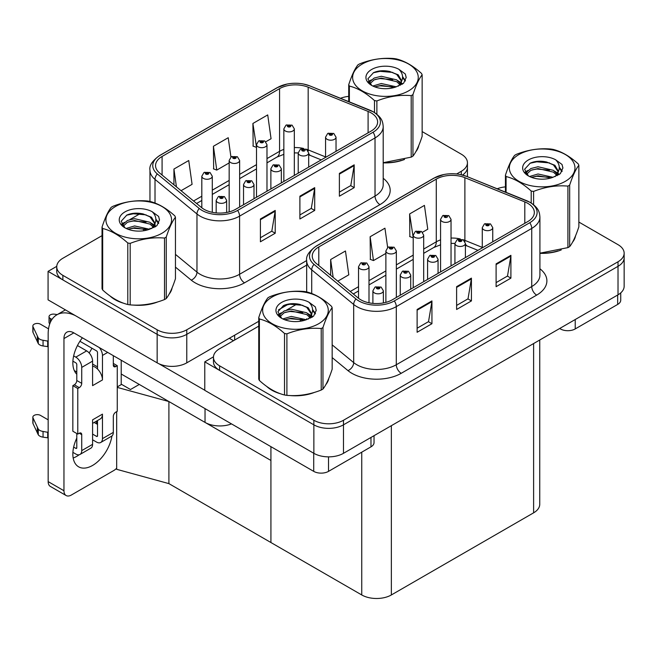 <?xml version="1.0" encoding="UTF-8"?>
<svg xmlns="http://www.w3.org/2000/svg" width="657" height="657" viewBox="0 0 657 657"><rect width="100%" height="100%" fill="white"/><g stroke="black" fill="none" stroke-linecap="round" stroke-linejoin="round"><path stroke-width="0.99" d="M231.502 423.896A20.942 12.089 180 0 1 205.033 422.402L121.216 374.014M258.743 321.289L186.769 362.845A20.942 12.089 0 0 1 157.154 362.845L48.068 299.863L48.068 271.366L157.154 334.347A20.942 12.089 0 0 0 186.769 334.347L306.671 265.116L186.769 334.347A20.942 12.089 0 0 1 157.154 334.347L62.875 279.915A20.942 12.089 0 0 1 56.74 271.366L56.74 266.808A20.942 12.089 0 0 0 62.875 275.357L157.154 329.789A20.942 12.089 0 0 0 186.769 329.789L306.671 260.558M56.757 266.348L48.068 271.366M462.561 175.049A20.942 12.089 0 0 0 467.439 167.297A20.942 12.089 0 0 1 462.561 175.049M278.478 309.899L288.604 304.051M117.266 386.899L121.611 384.386L130.497 389.519L139.284 384.444L130.497 389.519L121.216 384.164M168.898 483.618L168.898 401.542L270.922 460.45L270.922 542.526L168.898 483.618L116.675 469.312L116.675 411.635M117.266 387.4L168.898 401.542M258.743 326.135L219.594 348.736A20.942 12.089 0 0 0 213.459 357.285L213.459 361.843A20.942 12.089 0 0 0 219.594 370.392L313.865 424.824A20.942 12.089 0 0 0 343.48 424.824L618.015 266.323A20.942 12.089 0 0 0 624.15 257.774A20.942 12.089 0 0 1 618.015 266.323L343.48 424.824A20.942 12.089 0 0 1 313.865 424.824L204.779 361.843L204.779 390.34L313.865 453.322A20.942 12.089 0 0 0 343.48 453.322L618.015 294.821A20.942 12.089 0 0 0 624.15 286.271L624.15 253.216A20.942 12.089 0 0 0 618.015 244.667L578.858 222.058M213.468 356.833L204.779 361.843M539.742 340.014L539.742 504.28A20.942 12.089 180 0 1 533.615 512.83L391.358 594.955A20.942 12.089 180 0 1 361.744 594.955L270.922 542.526L270.922 446.653M110.072 295.995A33.507 19.34 0 0 0 115.049 299.666A33.507 19.34 0 0 0 123.984 303.353M371.074 112.864A22.338 12.894 180 0 1 377.619 121.988A22.338 12.894 180 0 1 371.074 131.104L235.633 209.304A22.338 12.894 180 0 1 201.543 207.579L159.585 172.98A22.338 12.894 180 0 1 155.545 165.589A22.338 12.894 180 0 1 162.082 156.465L279.562 88.646A22.338 12.894 180 0 1 308.174 87.2L368.092 111.419A22.338 12.894 180 0 1 371.074 112.864M373.045 111.723A25.13 14.511 0 0 0 369.694 110.097L309.776 85.878A25.13 14.511 0 0 0 303.739 84.08A25.13 14.511 0 0 0 286.978 84.08A25.13 14.511 0 0 0 277.591 87.504L160.111 155.331A25.13 14.511 0 0 0 157.294 173.908L199.252 208.499A25.13 14.511 0 0 0 237.604 210.437L373.045 132.246A25.13 14.511 0 0 0 373.045 111.723M260.41 218.986L260.41 241.784L275.217 233.235L275.217 210.437L260.41 218.986M260.41 237.744L271.817 231.157L275.16 211.201A5.585 3.228 -120 0 0 275.217 210.437M271.719 231.215L275.217 233.235M339.382 173.391L339.382 196.197L354.189 187.647L354.189 164.841L339.382 173.391M339.382 192.148L350.789 185.561L354.131 165.605A5.585 3.228 -120 0 0 354.189 164.841M350.69 185.619L354.189 187.647M299.896 196.188L299.896 218.986L314.703 210.437L314.703 187.639L299.896 196.188M299.896 214.946L311.303 208.359L314.646 188.403A5.585 3.228 -120 0 0 314.703 187.639M311.204 208.417L314.703 210.437M383.203 162.862A33.507 19.34 0 0 0 404.531 159.454M415.848 151.685A33.507 19.34 0 0 0 418.764 145.534M133.018 305.045A33.507 19.34 0 0 0 157.836 301.883M169.153 294.114A33.507 19.34 0 0 0 172.068 287.963M456.648 173.974L461.304 171.288A20.942 12.089 0 0 0 467.439 162.739A20.942 12.089 0 0 0 461.304 154.19L422.147 131.581M348.727 96.382A20.942 12.089 0 0 0 340.507 98.287M140.532 213.426L129.897 219.561M102.032 235.649L62.875 258.258A20.942 12.089 0 0 0 56.74 266.808M265.798 141.772L271.062 138.742L267.719 114.918L252.904 123.467L253.15 146.125M181.061 190.694L192.082 184.338L188.74 160.513L173.933 169.063L173.933 184.814M230.935 157.031L228.225 137.715L213.418 146.265L213.656 168.923M213.418 146.265L216.761 170.089L229.162 162.928M216.761 170.089L213.418 168.833M252.904 123.467L256.509 147.135M256.246 147.291L252.904 146.035M173.933 169.063L176.429 186.875M266.783 386.48A33.507 19.34 0 0 0 271.76 390.143A33.507 19.34 0 0 0 280.703 393.83M527.785 203.341A22.338 12.894 180 0 1 534.33 212.466A22.338 12.894 180 0 1 527.785 221.581L392.344 299.781A22.338 12.894 180 0 1 358.254 298.056L316.296 263.465A22.338 12.894 180 0 1 312.256 256.066A22.338 12.894 180 0 1 318.801 246.942L436.281 179.123A22.338 12.894 180 0 1 464.885 177.677L524.803 201.896A22.338 12.894 180 0 1 527.785 203.341M529.764 202.208A25.13 14.511 0 0 0 526.405 200.582L466.486 176.355A25.13 14.511 0 0 0 460.45 174.565A25.13 14.511 0 0 0 443.697 174.565A25.13 14.511 0 0 0 434.302 177.981L316.83 245.808A25.13 14.511 0 0 0 314.013 264.385L355.971 298.984A25.13 14.511 0 0 0 394.323 300.922L529.764 222.723A25.13 14.511 0 0 0 529.764 202.208M417.121 309.472L417.121 332.27L431.936 323.72L431.936 300.922L417.121 309.472M417.121 328.221L428.528 321.634L431.871 301.678A5.585 3.228 -120 0 0 431.936 300.922M428.43 321.692L431.936 323.72M496.101 263.876L496.101 286.674L510.908 278.125L510.908 255.327L496.101 263.876M496.101 282.625L507.508 276.039L510.85 256.082A5.585 3.228 -120 0 0 510.908 255.327M507.401 276.096L510.908 278.125M456.615 286.674L456.615 309.472L471.422 300.922L471.422 278.125L456.615 286.674M456.615 305.423L468.014 298.836L471.356 278.88A5.585 3.228 -120 0 0 471.422 278.125M467.915 298.894L471.422 300.922M539.914 253.339A33.507 19.34 0 0 0 561.25 249.931M572.559 242.162A33.507 19.34 0 0 0 575.483 236.011M289.729 395.522A33.507 19.34 0 0 0 314.547 392.36M325.864 384.591A33.507 19.34 0 0 0 328.787 378.44M213.459 357.285A20.942 12.089 0 0 0 219.594 365.834L313.865 420.266A20.942 12.089 0 0 0 343.48 420.266L618.015 261.765A20.942 12.089 0 0 0 624.15 253.216M505.438 186.867A20.942 12.089 0 0 0 497.226 188.764M297.243 303.904L286.616 310.047M422.517 232.25L427.773 229.219L424.43 205.395L409.623 213.944L409.861 236.602M337.78 281.171L348.801 274.815L345.459 250.99L330.652 259.54L330.652 275.291M387.655 247.508L384.945 228.193L370.137 236.742L370.376 259.4M370.137 236.742L373.48 260.566L385.881 253.405M373.48 260.566L370.137 259.318M409.623 213.944L413.22 237.62M412.966 237.768L409.623 236.52M330.652 259.54L333.148 277.353M212.285 212.318L212.285 176.24A5.231 3.022 180 0 1 209.057 179.032A5.231 3.022 180 0 1 203.35 178.375A5.231 3.022 180 0 1 201.814 176.24L203.908 172.61A3.49 2.102 57.8 0 1 205.764 172.709A1.741 1.01 0 0 0 205.822 174.105A1.741 1.01 0 0 0 208.285 174.105A1.741 1.01 0 0 0 208.285 172.676A1.741 1.01 0 0 0 205.871 172.651L207.752 173.391L206.561 173.678L205.764 172.709M206.585 173.686L206.585 173.095M205.871 172.651A3.49 1.922 -117.9 0 0 204.245 172.413A3.49 1.922 -117.9 0 0 204.089 172.512M206.536 173.662L206.536 173.12M226.649 212.466L226.649 200.319A5.231 3.022 180 0 1 223.421 203.112A5.231 3.022 180 0 1 217.713 202.455A5.231 3.022 180 0 1 216.178 200.319L218.272 196.689A3.49 2.102 57.8 0 1 220.128 196.788A1.741 1.01 0 0 0 220.185 198.184A1.741 1.01 0 0 0 222.649 198.184A1.741 1.01 0 0 0 222.649 196.755A1.741 1.01 0 0 0 220.235 196.73L222.115 197.47L220.924 197.757L220.128 196.788M220.941 197.765L220.941 197.174M220.235 196.73A3.49 1.922 -117.9 0 0 218.609 196.492A3.49 1.922 -117.9 0 0 218.453 196.591M220.924 197.757L220.9 197.199M369.004 302.795L369.004 266.717A5.231 3.022 180 0 1 365.768 269.51A5.231 3.022 180 0 1 360.069 268.853A5.231 3.022 180 0 1 358.533 266.717L360.619 263.087A3.49 2.102 57.8 0 1 362.483 263.186A1.741 1.01 0 0 0 362.533 264.582A1.741 1.01 0 0 0 365.005 264.582A1.741 1.01 0 0 0 365.005 263.153A1.741 1.01 0 0 0 362.59 263.128L364.265 263.58L363.272 264.155L363.296 263.572M362.59 263.128A3.49 1.922 -117.9 0 0 360.956 262.89A3.49 1.922 -117.9 0 0 360.8 262.989M363.255 264.139L362.483 263.186M363.272 264.155L363.255 263.597M383.368 302.943L383.368 290.796A5.231 3.022 180 0 1 380.132 293.589A5.231 3.022 180 0 1 374.433 292.94A5.231 3.022 180 0 1 372.897 290.796L374.983 287.166A3.49 2.102 57.8 0 1 376.847 287.265A1.741 1.01 0 0 0 376.896 288.661A1.741 1.01 0 0 0 379.368 288.661A1.741 1.01 0 0 0 379.368 287.24A1.741 1.01 0 0 0 376.954 287.208L378.826 287.947L377.635 288.234L376.847 287.265M377.66 288.242L377.66 287.651M376.954 287.208A3.49 1.922 -117.9 0 0 375.319 286.969A3.49 1.922 -117.9 0 0 375.163 287.068M377.619 288.218L377.619 287.676M410.715 289.179L410.715 275.012A5.231 3.022 180 0 1 407.48 277.804A5.231 3.022 180 0 1 401.772 277.147A5.231 3.022 180 0 1 400.244 275.012L402.33 271.374A3.49 2.102 57.8 0 1 404.186 271.481A1.741 1.01 0 0 0 404.244 272.877A1.741 1.01 0 0 0 406.708 272.877A1.741 1.01 0 0 0 406.708 271.448A1.741 1.01 0 0 0 404.301 271.415L405.969 271.875L404.983 272.45L405.008 271.867M404.301 271.415A3.49 1.922 -117.9 0 0 402.667 271.185A3.49 1.922 -117.9 0 0 402.511 271.284M404.958 272.433L404.186 271.481M404.983 272.45L404.958 271.891M438.055 273.386L438.055 259.228A5.231 3.022 180 0 1 434.827 262.02A5.231 3.022 180 0 1 429.12 261.363A5.231 3.022 180 0 1 427.584 259.228L429.678 255.589A3.49 2.102 57.8 0 1 431.534 255.696A1.741 1.01 0 0 0 431.583 257.084A1.741 1.01 0 0 0 434.055 257.084A1.741 1.01 0 0 0 434.055 255.663A1.741 1.01 0 0 0 431.641 255.63L433.521 256.378L432.331 256.657L431.534 255.696M432.347 256.673L432.347 256.074M431.641 255.63A3.49 1.922 -117.9 0 0 430.007 255.392A3.49 1.922 -117.9 0 0 429.859 255.499M432.306 256.649L432.306 256.099M465.402 257.601L465.402 243.435A5.231 3.022 180 0 1 462.167 246.227A5.231 3.022 180 0 1 456.467 245.57A5.231 3.022 180 0 1 454.931 243.435L457.017 239.805A3.49 2.102 57.8 0 1 458.882 239.904A1.741 1.01 0 0 0 458.931 241.3A1.741 1.01 0 0 0 461.403 241.3A1.741 1.01 0 0 0 461.403 239.871A1.741 1.01 0 0 0 458.988 239.846L460.861 240.585L459.67 240.873L458.882 239.904M459.695 240.881L459.695 240.29M458.988 239.846A3.49 1.922 -117.9 0 0 457.354 239.608A3.49 1.922 -117.9 0 0 457.198 239.706M459.67 240.873L459.654 240.314M492.75 241.817L492.75 227.65A5.231 3.022 180 0 1 489.514 230.443A5.231 3.022 180 0 1 483.807 229.786A5.231 3.022 180 0 1 482.279 227.65L484.365 224.012A3.49 2.102 57.8 0 1 486.221 224.119A1.741 1.01 0 0 0 486.279 225.515A1.741 1.01 0 0 0 488.742 225.515A1.741 1.01 0 0 0 488.742 224.086A1.741 1.01 0 0 0 486.336 224.053L488.208 224.801L487.018 225.088L486.221 224.119M487.042 225.096L487.042 224.505M486.336 224.053A3.49 1.922 -117.9 0 0 484.702 223.823A3.49 1.922 -117.9 0 0 484.546 223.922M486.993 225.072L486.993 224.53M253.996 198.693L253.996 184.535A5.231 3.022 180 0 1 250.769 187.327A5.231 3.022 180 0 1 245.061 186.67A5.231 3.022 180 0 1 243.525 184.535L245.611 180.897A3.49 2.102 57.8 0 1 247.475 181.004A1.741 1.01 0 0 0 247.525 182.391A1.741 1.01 0 0 0 249.997 182.391A1.741 1.01 0 0 0 249.997 180.971A1.741 1.01 0 0 0 247.582 180.938L249.463 181.685L248.264 181.964L247.475 181.004M248.289 181.981L248.289 181.389M247.582 180.938A3.49 1.922 -117.9 0 0 245.948 180.708A3.49 1.922 -117.9 0 0 245.8 180.806M248.264 181.964L248.247 181.414M281.344 182.909L281.344 168.742A5.231 3.022 180 0 1 278.108 171.534A5.231 3.022 180 0 1 272.4 170.886A5.231 3.022 180 0 1 270.873 168.742L272.959 165.112A3.49 2.102 57.8 0 1 274.823 165.211A1.741 1.01 0 0 0 274.872 166.607A1.741 1.01 0 0 0 277.344 166.607A1.741 1.01 0 0 0 277.344 165.186A1.741 1.01 0 0 0 274.93 165.153L276.802 165.893L275.612 166.18L274.823 165.211M275.636 166.196L275.636 165.597M274.93 165.153A3.49 1.922 -117.9 0 0 273.296 164.915A3.49 1.922 -117.9 0 0 273.14 165.014M275.612 166.18L275.595 165.621M308.683 167.124L308.683 152.958A5.231 3.022 180 0 1 305.456 155.75A5.231 3.022 180 0 1 299.748 155.093A5.231 3.022 180 0 1 298.212 152.958L300.306 149.328A3.49 2.102 57.8 0 1 302.163 149.426A1.741 1.01 0 0 0 302.22 150.823A1.741 1.01 0 0 0 304.684 150.823A1.741 1.01 0 0 0 304.684 149.394A1.741 1.01 0 0 0 302.269 149.369L303.945 149.821L302.959 150.396L302.976 149.812M302.269 149.369A3.49 1.922 -117.9 0 0 300.643 149.131A3.49 1.922 -117.9 0 0 300.487 149.229M302.934 150.379L302.163 149.426M302.959 150.396L302.934 149.837M336.031 151.332L336.031 137.173A5.231 3.022 180 0 1 332.803 139.966A5.231 3.022 180 0 1 327.096 139.309A5.231 3.022 180 0 1 325.56 137.173L327.646 133.535A3.49 2.102 57.8 0 1 329.51 133.642A1.741 1.01 0 0 0 329.559 135.03A1.741 1.01 0 0 0 332.031 135.03A1.741 1.01 0 0 0 332.031 133.609A1.741 1.01 0 0 0 329.617 133.576L331.498 134.324L330.299 134.603L330.323 134.02M329.617 133.576A3.49 1.922 -117.9 0 0 327.983 133.346A3.49 1.922 -117.9 0 0 327.835 133.445M330.282 134.595L329.51 133.642M330.299 134.603L330.282 134.044M239.633 206.988L239.633 160.456A5.231 3.022 180 0 1 236.405 163.248A5.231 3.022 180 0 1 230.697 162.591A5.231 3.022 180 0 1 229.162 160.456L231.248 156.818A3.49 2.102 57.8 0 1 233.112 156.924A1.741 1.01 0 0 0 233.161 158.312A1.741 1.01 0 0 0 235.633 158.312A1.741 1.01 0 0 0 235.633 156.892A1.741 1.01 0 0 0 233.219 156.859L235.099 157.606L233.9 157.885L233.112 156.924M233.925 157.902L233.925 157.302M233.219 156.859A3.49 1.922 -117.9 0 0 231.584 156.629A3.49 1.922 -117.9 0 0 231.436 156.727M233.9 157.885L233.884 157.327M266.98 191.203L266.98 144.663A5.231 3.022 180 0 1 263.744 147.455A5.231 3.022 180 0 1 258.045 146.798A5.231 3.022 180 0 1 256.509 144.663L258.595 141.033A3.49 2.102 57.8 0 1 260.459 141.132A1.741 1.01 0 0 0 260.509 142.528A1.741 1.01 0 0 0 262.981 142.528A1.741 1.01 0 0 0 262.981 141.099A1.741 1.01 0 0 0 260.566 141.074L262.439 141.813L261.248 142.101L260.459 141.132M261.272 142.109L261.272 141.518M260.566 141.074A3.49 1.922 -117.9 0 0 258.932 140.836A3.49 1.922 -117.9 0 0 258.776 140.935M261.231 142.084L261.231 141.542M294.32 175.419L294.32 128.879A5.231 3.022 180 0 1 291.092 131.671A5.231 3.022 180 0 1 285.384 131.014A5.231 3.022 180 0 1 283.849 128.879L285.943 125.241A3.49 2.102 57.8 0 1 287.799 125.347A1.741 1.01 0 0 0 287.856 126.744A1.741 1.01 0 0 0 290.32 126.744A1.741 1.01 0 0 0 290.32 125.315A1.741 1.01 0 0 0 287.906 125.282L289.786 126.029L288.595 126.316L287.799 125.347M288.62 126.325L288.62 125.733M287.906 125.282A3.49 1.922 -117.9 0 0 286.28 125.052A3.49 1.922 -117.9 0 0 286.123 125.15M288.595 126.316L288.571 125.758M396.352 297.465L396.352 250.933A5.231 3.022 180 0 1 393.116 253.725A5.231 3.022 180 0 1 387.408 253.068A5.231 3.022 180 0 1 385.881 250.933L387.967 247.295A3.49 2.102 57.8 0 1 389.823 247.402A1.741 1.01 0 0 0 389.88 248.798A1.741 1.01 0 0 0 392.344 248.798A1.741 1.01 0 0 0 392.344 247.369A1.741 1.01 0 0 0 389.938 247.336L391.81 248.083L390.619 248.362L389.823 247.402M390.644 248.379L390.644 247.788M389.938 247.336A3.49 1.922 -117.9 0 0 388.303 247.106A3.49 1.922 -117.9 0 0 388.147 247.204M390.595 248.354L390.595 247.812M423.691 281.681L423.691 235.14A5.231 3.022 180 0 1 420.464 237.933A5.231 3.022 180 0 1 414.756 237.284A5.231 3.022 180 0 1 413.22 235.14L415.314 231.51A3.49 2.102 57.8 0 1 417.17 231.617A1.741 1.01 0 0 0 417.228 233.005A1.741 1.01 0 0 0 419.692 233.005A1.741 1.01 0 0 0 419.692 231.584A1.741 1.01 0 0 0 417.277 231.551L419.158 232.291L417.967 232.578L417.983 231.995M417.277 231.551A3.49 1.922 -117.9 0 0 415.643 231.313A3.49 1.922 -117.9 0 0 415.495 231.412M417.942 232.57L417.17 231.617M417.967 232.578L417.942 232.02M451.039 265.896L451.039 219.356A5.231 3.022 180 0 1 447.803 222.148A5.231 3.022 180 0 1 442.104 221.491A5.231 3.022 180 0 1 440.568 219.356L442.654 215.726A3.49 2.102 57.8 0 1 444.518 215.825A1.741 1.01 0 0 0 444.567 217.221A1.741 1.01 0 0 0 447.039 217.221A1.741 1.01 0 0 0 447.039 215.792A1.741 1.01 0 0 0 444.625 215.767L446.3 216.219L445.306 216.794L445.331 216.21M444.625 215.767A3.49 1.922 -117.9 0 0 442.99 215.529A3.49 1.922 -117.9 0 0 442.834 215.627M445.29 216.777L444.518 215.825M445.306 216.794L445.29 216.235M575.22 319.532L575.22 328.935L617.67 304.429L617.67 295.018M620.742 292.891L620.742 300.15A10.471 6.044 180 0 1 617.67 304.429M575.22 328.935A10.471 6.044 180 0 1 560.413 328.935L560.413 328.081M559.674 328.508L560.413 328.935M79.193 454.767A27.922 16.121 -60 0 1 76.795 456.319A27.922 16.121 -60 0 1 73.182 458.019M111.945 435.969A27.922 16.121 -60 0 1 92.588 465.435A27.922 16.121 -60 0 1 78.626 466.823A27.922 16.121 -60 0 1 76.795 438.079M76.795 372.01L74.29 370.564M97.523 366.885L92.588 364.035M328.525 456.861L328.525 471.365L370.975 446.85L370.975 437.447M233.506 340.704L229.318 338.281M204.779 390.233L158.953 363.773M91.931 348.218A27.922 16.121 -60 0 1 89.163 352.957M96.522 421.112A27.922 16.121 -60 0 1 96.489 423.798M63.959 490.746A10.471 6.044 120 0 0 66.127 495.534L50.334 486.418A10.471 6.044 -60 0 1 48.166 481.622L63.959 490.746L63.959 338.569A13.961 8.056 60 0 1 66.85 332.171A13.961 8.056 60 0 1 73.83 332.869L313.718 471.365L313.718 453.24M75.366 315.623A41.884 24.178 -120 0 0 56.839 314.834A41.884 24.178 -120 0 0 48.166 334.002L48.166 481.622M66.127 495.534A10.471 6.044 120 0 0 71.367 495.017L113.817 470.511A10.471 6.044 120 0 0 116.675 468.195M76.795 374.244A27.922 16.121 -60 0 1 82.396 337.805M121.216 384.616L121.216 360.225M374.038 435.681L374.038 442.58A10.471 6.044 180 0 1 370.975 446.85M328.525 471.365A10.471 6.044 180 0 1 313.718 471.365M107.691 352.415L102.459 355.437L102.459 379.943A10.471 6.044 -120 0 0 97.523 369.037A10.471 6.044 -120 0 0 95.06 367.123A10.471 6.044 -120 0 0 92.588 366.187M72.894 452.361L75.81 454.036A8.377 4.837 -120 0 0 79.998 454.455A8.377 4.837 -120 0 0 81.731 450.62L92.588 444.346L92.588 419.839L102.459 414.14L102.459 438.646L113.316 432.38L113.316 416.423A3.49 2.012 -60 0 1 115.788 412.144L117.266 411.29L117.266 365.694L113.316 363.42M92.588 444.346A8.377 4.837 60 0 1 90.855 448.181L79.998 454.455M48.166 419.839L40.463 415.388A4.459 2.571 180 0 0 35.601 414.83A4.459 2.571 180 0 0 32.85 417.211L32.85 422.911A4.459 2.571 0 0 0 32.998 423.576L38.287 434.819A6.981 4.032 0 0 0 43.05 437.151L43.05 431.452L48.166 432.38M92.588 423.379L100.291 418.936A10.471 6.044 -120 0 0 102.459 414.14M97.523 420.529L97.523 435.796A1.396 0.805 60 0 1 97.236 436.437A1.396 0.805 60 0 1 96.538 436.371L97.523 435.796M92.588 434.088L96.538 436.371M113.316 432.38A8.377 4.837 60 0 1 111.583 436.215L100.726 442.481A8.377 4.837 -120 0 1 96.538 442.071L92.588 439.788M100.726 442.481A8.377 4.837 -120 0 0 102.459 438.646M86.667 350.879A8.377 4.837 60 0 1 92.588 361.136L81.731 367.403A8.377 4.837 -120 0 0 75.81 357.145L86.667 350.879L77.452 345.557M48.536 328.861L40.463 324.197A4.459 2.571 180 0 0 35.601 323.638A4.459 2.571 180 0 0 32.85 326.02L32.85 331.719A4.459 2.571 0 0 0 32.998 332.385L38.287 343.627A6.981 4.032 0 0 0 43.05 345.96L43.05 340.26L48.166 341.188M102.459 379.943L92.588 385.643L92.588 361.136M102.459 355.437A8.377 4.837 -120 0 0 99.314 347.578M51.969 319.442L50.334 318.497A4.459 2.571 180 0 1 49.029 316.682A4.459 2.571 180 0 1 54.638 314.194L57.249 314.596M97.523 369.037L97.523 352.587A1.396 0.805 60 0 0 96.538 350.879L79.916 341.279M76.795 433.521L76.795 447.77A1.396 0.805 60 0 1 76.508 448.411A1.396 0.805 60 0 1 75.81 448.337L76.795 447.77M72.894 361.169L75.81 362.845A1.396 0.805 60 0 1 76.795 364.553L76.795 380.51A3.49 2.012 -60 0 1 74.323 384.788L72.845 385.643L72.845 431.238L77.781 434.088L79.259 433.234A3.49 2.012 -60 0 1 81.008 433.062A3.49 2.012 -60 0 1 81.731 434.663L81.731 450.62M81.731 367.403L81.731 383.36A3.49 2.012 -60 0 1 79.259 387.638L77.781 388.492L72.845 385.643M73.658 355.905L75.81 357.145M48.166 346.888L47.698 346.617L47.698 340.917M47.698 346.617L43.05 345.96M43.05 340.26A6.981 4.032 0 0 1 38.287 337.928L32.998 326.685A4.459 2.571 180 0 1 32.85 326.02M38.287 337.928L38.287 343.627M37.359 336.064L37.359 341.763M97.523 424.397L94.173 422.467M117.266 365.694L115.788 366.549A3.49 2.012 -60 0 1 114.047 366.721A3.49 2.012 -60 0 1 113.316 365.128L113.316 355.667M77.781 388.492L77.781 434.088M48.166 438.079L47.698 437.808L47.698 432.109M73.658 447.097L75.81 448.337M47.698 437.808L43.05 437.151M49.029 316.682L49.029 322.382A4.459 2.571 0 0 0 49.776 323.811M43.05 431.452A6.981 4.032 0 0 1 38.287 429.12L32.998 417.877A4.459 2.571 180 0 1 32.85 417.211M38.287 429.12L38.287 434.819M37.359 427.255L37.359 432.955M417.614 148.186A33.154 19.143 180 0 1 417.252 148.95M401.205 160.398A33.154 19.143 180 0 1 384.304 162.69M327.629 381.093A33.154 19.143 180 0 1 327.268 381.857M311.221 393.305A33.154 19.143 180 0 1 294.32 395.596M276.572 392.204A33.154 19.143 180 0 1 272.006 390.003A33.154 19.143 180 0 1 269 388.008M170.91 290.616A33.154 19.143 180 0 1 170.557 291.38M154.51 302.828A33.154 19.143 180 0 1 137.6 305.119M119.861 301.727A33.154 19.143 180 0 1 115.295 299.526A33.154 19.143 180 0 1 112.29 297.531M574.325 238.663A33.154 19.143 180 0 1 573.972 239.427M557.916 250.875A33.154 19.143 180 0 1 541.015 253.167M362.237 64.049A32.809 18.938 -0 0 0 362.237 90.838A32.809 18.938 -0 0 0 408.638 90.838A32.809 18.938 -0 0 0 408.638 64.049A32.809 18.938 -0 0 0 362.237 64.049M383.203 162.698L411.2 157.138A37.695 21.763 -0 0 0 412.087 156.645A37.695 21.763 -0 0 0 412.949 156.128C416.004 152.309 419.067 145.706 422.147 136.311L422.147 74.808A37.695 21.763 -0 0 0 421.507 73.428C413.113 65.823 404.737 60.986 396.385 58.925A37.695 21.763 -0 0 0 393.995 58.555C382.505 57.57 371.065 59.344 359.666 63.86A37.695 21.763 -0 0 0 358.779 64.361A37.695 21.763 -0 0 0 357.925 64.871C354.846 68.747 351.782 75.35 348.727 84.687A37.695 21.763 -0 0 0 349.368 86.067L349.368 101.868M374.49 112.503L374.49 100.57C366.097 92.966 357.72 88.128 349.368 86.067M374.49 100.57A37.695 21.763 -0 0 0 376.88 100.94L376.88 114.228M411.2 157.138L411.2 95.635C399.809 94.633 388.369 96.407 376.88 100.94M411.2 95.635A37.695 21.763 -0 0 0 412.087 95.134A37.695 21.763 -0 0 0 412.949 94.624L412.949 156.128M396.294 86.823L381.306 83.513L372.806 86.026M394.2 87.504L381.306 85.32L374.712 86.847M400.392 83.653L396.721 79.858L381.306 76.269L374.153 78.052L370.022 81.583L369.48 83.496M399.809 84.556L396.721 81.673L381.306 78.084L374.153 79.858L369.809 83.85M398.405 86.124L400.852 82.733L401.394 80.343L398.183 74.799L389.429 71.416C383.458 70.2 378.145 70.619 373.496 72.681L367.879 78.807L371.648 85.369M400.548 85.172L401.394 81.772M401.345 81.049L396.721 74.43L389.847 71.498M371.648 69.478A19.505 11.259 -0 0 0 371.648 85.402A19.505 11.259 -0 0 0 396.023 86.896L403.628 83.209L406.19 77.444L405.32 74.003L398.922 69.314A19.505 11.259 -0 0 0 371.648 69.478M398.922 69.314C402.987 73.444 403.628 77.912 400.852 82.716M348.727 101.605L348.727 84.687M422.147 74.808C419.092 78.626 416.029 85.229 412.949 94.624M392.771 86.896L380.066 85.812L375.007 86.732M402.059 84.326L401.164 83.611M400.622 83.225L399.719 82.626M392.771 79.661L380.066 78.569L375.007 79.489M370.121 81.402L368.634 82.322M405.229 81.057L402.552 77.534M392.82 72.434L380.066 71.334L373.266 72.787M406.19 77.625L405.32 74.003M402.634 83.948L401.32 82.831M400.934 82.536L397.805 80.663M371.353 79.883L368.298 81.657M405.451 80.622L402.544 76.631M272.253 296.956A32.809 18.938 -0 0 0 272.253 323.745A32.809 18.938 -0 0 0 318.653 323.745A32.809 18.938 -0 0 0 318.653 296.956A32.809 18.938 -0 0 0 272.253 296.956M268.803 297.268A37.695 21.763 -0 0 0 267.941 297.777C264.861 301.653 261.798 308.256 258.743 317.594A37.695 21.763 -0 0 0 259.384 318.974L259.384 380.477C267.736 388.065 276.112 392.902 284.514 394.988A37.695 21.763 -0 0 0 286.895 395.358C298.294 396.352 309.734 394.586 321.224 390.044A37.695 21.763 -0 0 0 322.111 389.552A37.695 21.763 -0 0 0 322.965 389.034C326.02 385.216 329.083 378.613 332.163 369.218L332.163 307.714A37.695 21.763 -0 0 0 331.522 306.334C323.129 298.73 314.752 293.893 306.4 291.831A37.695 21.763 -0 0 0 304.01 291.462C292.521 290.476 281.081 292.25 269.69 296.767A37.695 21.763 -0 0 0 268.803 297.268M284.514 394.988L284.514 333.477C276.112 325.872 267.736 321.035 259.384 318.974M284.514 333.477A37.695 21.763 -0 0 0 286.895 333.846L286.895 395.358M321.224 390.044L321.224 328.541C309.825 327.539 298.385 329.313 286.895 333.846M321.224 328.541A37.695 21.763 -0 0 0 322.111 328.04A37.695 21.763 -0 0 0 322.965 327.531L322.965 389.034M258.743 317.594L258.743 379.105A37.695 21.763 -0 0 0 259.384 380.477M306.31 319.729L291.322 316.419L282.822 318.932M304.224 320.411L291.322 318.226L284.736 319.754M310.416 316.567L306.737 312.773L291.322 309.176L284.169 310.958L280.038 314.489L279.504 316.403M309.825 317.462L306.737 314.58L291.322 310.991L284.169 312.773L279.825 316.756M308.42 319.031L310.868 315.639L311.41 313.249L308.199 307.706L299.444 304.322C293.474 303.107 288.168 303.534 283.512 305.587L277.895 311.714L281.664 318.275M310.572 318.087L311.41 314.678M311.361 313.956L306.737 307.345L299.863 304.405M281.664 302.392A19.505 11.259 -0 0 0 281.664 318.317A19.505 11.259 -0 0 0 306.047 319.803L313.652 316.116L316.214 310.35L315.335 306.909L308.946 302.22A19.505 11.259 -0 0 0 281.664 302.392M308.946 302.22C313.003 306.351 313.652 310.818 310.868 315.623M332.163 307.714C329.116 311.533 326.044 318.136 322.965 327.531M302.795 319.803L290.082 318.719L285.023 319.639M312.075 317.241L311.18 316.518M310.646 316.132L309.734 315.541M302.795 312.568L290.082 311.475L285.023 312.395M280.137 314.309L278.65 315.229M315.245 313.964L312.568 310.441M302.844 305.341L290.082 304.24L283.282 305.694M316.206 310.531L315.335 306.909M312.658 316.855L311.344 315.738M310.95 315.442L307.829 313.578M281.368 312.789L278.313 314.563M315.467 313.529L312.568 309.537M115.542 206.479A32.809 18.938 -0 0 0 115.542 233.268A32.809 18.938 -0 0 0 161.942 233.268A32.809 18.938 -0 0 0 161.942 206.479A32.809 18.938 -0 0 0 115.542 206.479M112.084 206.791A37.695 21.763 -0 0 0 111.23 207.3C108.15 211.176 105.079 217.779 102.032 227.117A37.695 21.763 -0 0 0 102.673 228.496L102.673 290C111.025 297.588 119.402 302.417 127.795 304.511A37.695 21.763 -0 0 0 130.185 304.881C141.575 305.875 153.015 304.101 164.505 299.567A37.695 21.763 -0 0 0 165.392 299.075A37.695 21.763 -0 0 0 166.254 298.557C169.309 294.738 172.372 288.136 175.452 278.74L175.452 217.237A37.695 21.763 -0 0 0 174.811 215.857C166.41 208.253 158.041 203.415 149.681 201.354A37.695 21.763 -0 0 0 147.299 200.985C135.81 199.999 124.37 201.773 112.971 206.29A37.695 21.763 -0 0 0 112.084 206.791M127.795 304.511L127.795 243C119.402 235.395 111.025 230.558 102.673 228.496M127.795 243A37.695 21.763 -0 0 0 130.185 243.369L130.185 304.881M164.505 299.567L164.505 238.064C153.114 237.062 141.674 238.836 130.185 243.369M164.505 238.064A37.695 21.763 -0 0 0 165.392 237.563A37.695 21.763 -0 0 0 166.254 237.054L166.254 298.557M102.032 227.117L102.032 288.628A37.695 21.763 -0 0 0 102.673 290M149.599 229.252L134.611 225.942L126.111 228.455M147.505 229.934L134.611 227.749L128.016 229.277M153.697 226.082L150.026 222.288L134.611 218.699L127.458 220.481L123.327 224.004L122.785 225.926M153.106 226.985L150.026 224.103L134.611 220.506L127.458 222.288L123.114 226.279M151.71 228.554L154.157 225.154L154.699 222.764L151.488 217.229L142.733 213.845C136.763 212.63 131.449 213.049 126.801 215.11L121.175 221.237L124.953 227.798A19.505 11.259 -0 0 0 149.328 229.326L156.933 225.638L159.495 219.873L158.624 216.432L152.227 211.743A19.505 11.259 -0 0 0 124.953 211.907A19.505 11.259 -0 0 0 124.945 227.831M153.853 227.601L154.699 224.201M154.65 223.479L150.026 216.859L143.152 213.927M152.227 211.743C156.292 215.874 156.933 220.341 154.157 225.146M175.452 217.237C172.397 221.056 169.334 227.659 166.254 237.054M146.076 229.326L133.371 228.242L128.312 229.162M155.356 226.755L154.469 226.041M153.927 225.655L153.024 225.055M146.076 222.091L133.371 220.998L128.312 221.918M123.426 223.832L121.931 224.751M158.534 223.487L155.857 219.964M146.125 214.864L133.371 213.763L126.563 215.217M159.495 220.054L158.624 216.432M155.939 226.378L154.625 225.261M154.239 224.965L151.11 223.093M124.658 222.312L121.594 224.086M158.748 223.052L155.849 219.06M518.956 154.526A32.809 18.938 -0 0 0 518.956 181.316A32.809 18.938 -0 0 0 565.349 181.316A32.809 18.938 -0 0 0 565.349 154.526A32.809 18.938 -0 0 0 518.956 154.526M539.914 253.175L567.919 247.615A37.695 21.763 -0 0 0 568.806 247.122A37.695 21.763 -0 0 0 569.668 246.613C572.715 242.794 575.787 236.183 578.858 226.796L578.858 165.285A37.695 21.763 -0 0 0 578.226 163.905C569.824 156.3 561.448 151.463 553.095 149.402A37.695 21.763 -0 0 0 550.706 149.032C539.225 148.047 527.776 149.821 516.386 154.338A37.695 21.763 -0 0 0 515.499 154.838A37.695 21.763 -0 0 0 514.636 155.348C511.557 159.224 508.493 165.827 505.438 175.164A37.695 21.763 -0 0 0 506.079 176.544L506.079 192.345M531.209 202.98L531.209 191.047C522.808 183.443 514.439 178.605 506.079 176.544M531.209 191.047A37.695 21.763 -0 0 0 533.591 191.417L533.591 204.705M567.919 247.615L567.919 186.112C556.52 185.11 545.08 186.884 533.591 191.417M567.919 186.112A37.695 21.763 -0 0 0 568.806 185.611A37.695 21.763 -0 0 0 569.668 185.102L569.668 246.613M553.005 177.3L538.026 173.99L529.517 176.503M550.919 177.981L538.026 175.797L531.431 177.324M557.111 174.138L553.432 170.344L538.026 166.747L530.864 168.529L526.742 172.06L526.2 173.974M556.52 175.033L553.432 172.15L538.026 168.562L530.864 170.344L526.52 174.327M555.116 176.602L557.563 173.21L558.105 170.82L554.902 165.277L546.139 161.901C540.169 160.678 534.864 161.105 530.207 163.158L524.59 169.284L528.359 175.846M557.267 175.657L558.105 172.257M558.064 171.526L553.432 164.915L546.558 161.975M528.359 159.963A19.505 11.259 -0 0 0 528.359 175.887A19.505 11.259 -0 0 0 552.742 177.382L560.347 173.686L562.909 167.921L562.031 164.48L555.641 159.791A19.505 11.259 -0 0 0 528.359 159.963M555.641 159.791C559.707 163.922 560.347 168.389 557.563 173.202M505.438 192.082L505.438 175.164M578.858 165.285C575.811 169.104 572.74 175.706 569.668 185.102M549.49 177.374L536.777 176.29L531.727 177.209M558.77 174.811L557.883 174.089M557.341 173.703L556.43 173.111M549.49 170.138L536.777 169.046L531.727 169.966M526.832 171.879L525.345 172.799M561.94 171.534L559.263 168.02M549.539 162.911L536.777 161.811L529.977 163.265M562.909 168.102L562.031 164.48M559.353 174.425L558.039 173.308M557.645 173.013L554.524 171.149M528.064 170.36L525.009 172.134M562.162 171.099L559.263 167.108M205.033 422.402L205.033 408.613M157.154 362.845L157.154 329.789M186.769 362.845L186.769 329.789M234.648 340.047L234.648 335.201M313.865 453.322L313.865 420.266M343.48 453.322L343.48 420.266M618.015 294.821L618.015 261.765M533.615 512.83L533.615 343.554M391.358 594.955L391.358 425.679M361.744 594.955L361.744 452.18M383.203 178.285A34.903 20.153 180 0 1 379.96 204.631L244.519 282.822A6.981 4.032 60 0 1 239.583 274.273L375.024 196.082A27.922 16.121 0 0 0 383.203 184.683L383.203 126.546A27.922 16.121 180 0 1 375.024 137.945A6.981 4.032 -120 0 0 373.045 132.246M244.519 282.822A34.903 20.153 180 0 1 195.154 282.822A34.903 20.153 180 0 1 191.244 280.137L175.452 267.112M199.252 208.499A6.981 4.665 129.5 0 0 196.969 213.985L196.969 272.121A27.922 16.121 0 0 0 200.089 274.273A27.922 16.121 0 0 0 239.583 274.273L239.583 216.137A27.922 16.121 180 0 1 196.969 213.985L155.011 179.394A27.922 16.121 180 0 1 149.96 170.147L149.96 201.42M370.129 110.277A6.981 3.269 112 0 0 369.907 110.171A6.981 3.269 112 0 0 369.694 110.097M286.978 84.08L277.057 87.726A6.981 4.032 60 0 1 277.591 87.504M160.111 155.331A6.981 4.032 -120 0 0 159.585 155.553C152.301 160.817 149.09 165.679 149.96 170.147M157.294 173.908A6.981 4.665 129.5 0 0 155.011 179.394L155.011 203.054M310.186 86.042A6.981 3.269 112 0 0 309.989 85.944A6.981 3.269 112 0 0 309.776 85.878M237.604 210.437A6.981 4.032 60 0 1 239.583 216.137L375.024 137.945L375.024 196.082A6.981 4.032 60 0 0 379.96 204.631M143.415 230.804A34.903 20.153 180 0 1 144.129 228.85M461.304 171.288L461.304 174.746M62.875 275.357L62.875 279.915M155.011 223.552L155.011 226.969M149.96 228.283A27.922 16.121 0 0 0 150.001 229.137M175.452 254.382L196.969 272.121A6.981 4.665 -50.5 0 1 191.244 280.137M162.082 156.465L162.082 175.049M368.092 111.419L368.092 132.829M308.174 87.2L308.174 149.895A22.338 12.894 0 0 0 306.556 149.295M325.56 156.924L308.174 149.895A12.565 5.888 -68 0 0 308.223 151.061M303.567 148.457A22.338 12.894 0 0 0 294.32 147.57M283.849 149.402A22.338 12.894 0 0 0 279.562 151.34L266.98 158.6M279.562 88.646L279.562 151.34A12.565 7.252 60 0 1 276.958 157.089L266.98 162.854M256.509 164.644L239.633 174.392M229.162 180.437L212.285 190.177M201.814 196.221L193.552 200.993M321.24 159.873L310.671 155.602A12.565 5.888 -68 0 1 308.683 153.278M299.896 196.911L314.646 188.403M339.382 174.113L354.131 165.605M260.41 219.709L275.16 211.201M539.914 268.77A34.903 20.153 180 0 1 536.67 295.108L401.23 373.299A6.981 4.032 60 0 1 396.294 364.75L531.735 286.559A27.922 16.121 0 0 0 539.914 275.16L539.914 217.024A27.922 16.121 180 0 1 531.735 228.422A6.981 4.032 -120 0 0 529.764 222.723M401.23 373.299A34.903 20.153 180 0 1 351.873 373.299A34.903 20.153 180 0 1 347.964 370.614L332.163 357.589M355.971 298.984A6.981 4.665 129.5 0 0 353.68 304.462L353.68 362.598A27.922 16.121 0 0 0 356.808 364.75A27.922 16.121 0 0 0 396.294 364.75L396.294 306.622A27.922 16.121 180 0 1 353.68 304.462L311.722 269.871A27.922 16.121 180 0 1 306.671 260.624L306.671 291.905M526.84 200.763A6.981 3.269 112 0 0 526.618 200.648A6.981 3.269 112 0 0 526.405 200.582M443.697 174.565L433.776 178.203A6.981 4.032 60 0 1 434.302 177.981M316.83 245.808A6.981 4.032 -120 0 0 316.296 246.03C309.012 251.294 305.809 256.156 306.671 260.624M314.013 264.385A6.981 4.665 129.5 0 0 311.722 269.871L311.722 293.531M466.905 176.519A6.981 3.269 112 0 0 466.7 176.421A6.981 3.269 112 0 0 466.486 176.355M394.323 300.922A6.981 4.032 60 0 1 396.294 306.622L531.735 228.422L531.735 286.559A6.981 4.032 60 0 0 536.67 295.108M300.126 321.281A34.903 20.153 180 0 1 300.914 319.179M219.594 365.834L219.594 370.392M311.722 314.03L311.722 317.454M306.671 318.76A27.922 16.121 0 0 0 306.712 319.614M332.163 344.859L353.68 362.598A6.981 4.665 -50.5 0 1 347.964 370.614M318.801 246.942L318.801 265.527M524.803 201.896L524.803 223.306M464.885 177.677L464.885 240.372A22.338 12.894 0 0 0 463.267 239.772M482.279 247.402L464.885 240.372A12.565 5.888 -68 0 0 464.934 241.538M460.278 238.943A22.338 12.894 0 0 0 451.039 238.056M440.568 239.879A22.338 12.894 0 0 0 436.281 241.817L423.691 249.085M436.281 179.123L436.281 241.817A12.565 7.252 60 0 1 433.677 247.566L423.691 253.331M413.22 255.13L396.352 264.87M385.881 270.914L369.004 280.654M358.533 286.698L350.271 291.47M477.959 250.35L467.382 246.079A12.565 5.888 -68 0 1 465.402 243.755M456.615 287.396L471.356 278.88M496.101 264.599L510.85 256.082M417.121 310.194L431.871 301.678M73.83 332.869L63.959 338.569M50.334 322.423L50.334 318.497M81.731 383.36L76.795 380.51M32.998 326.685L32.998 332.385M115.788 366.549L113.316 365.128M79.259 387.638L74.323 384.788M81.731 434.663L79.259 433.234M32.998 417.877L32.998 423.576M467.439 176.725L467.439 162.739M383.203 126.546C382.735 121.75 382.341 117.792 373.578 111.953L309.989 85.944L303.739 84.08M277.057 87.726L159.585 155.553M310.671 155.602L308.683 154.88M298.212 173.169L298.212 152.958L294.32 152.884M283.849 154.329L276.958 157.089M256.509 168.898L239.633 178.638M229.162 184.683L212.285 194.431M201.814 200.475L196.583 203.489M539.914 217.024C539.454 212.227 539.06 208.269 530.289 202.43L466.7 176.421L460.45 174.565M433.776 178.203L316.296 246.03M467.382 246.079L465.402 245.357M454.931 263.646L454.931 243.435L451.039 243.361M440.568 244.806L433.677 247.566M413.22 259.375L396.352 269.115M385.881 275.16L369.004 284.908M358.533 290.952L353.302 293.975M212.285 176.24L210.035 172.504L204.245 172.413M201.814 207.801L201.814 176.24M226.649 200.319L224.398 196.583L218.609 196.492M216.178 212.901L216.178 200.319M369.004 266.717L366.746 262.981L360.956 262.89M358.533 298.278L358.533 266.717M383.368 290.796L381.109 287.06L375.319 286.969M372.897 303.378L372.897 290.796M410.715 275.012L408.457 271.275L402.667 271.185M400.244 295.223L400.244 275.012M438.055 259.228L435.796 255.491L430.007 255.392M427.584 279.43L427.584 259.228M465.402 243.435L463.144 239.698L457.354 239.608M492.75 227.65L490.492 223.914L484.702 223.823M482.279 247.861L482.279 227.65M253.996 184.535L251.738 180.798L245.948 180.708M243.525 204.746L243.525 184.535M281.344 168.742L279.085 165.014L273.296 164.915M270.873 188.953L270.873 168.742M308.683 152.958L306.433 149.221L300.643 149.131M336.031 137.173L333.772 133.437L327.983 133.346M325.56 157.376L325.56 137.173M239.633 160.456L237.374 156.719L231.584 156.629M229.162 211.899L229.162 160.456M266.98 144.663L264.722 140.927L258.932 140.836M256.509 197.248L256.509 144.663M294.32 128.879L292.069 125.142L286.28 125.052M283.849 181.463L283.849 128.879M396.352 250.933L394.093 247.196L388.303 247.106M385.881 302.376L385.881 250.933M423.691 235.14L421.441 231.412L415.643 231.313M413.22 287.725L413.22 235.14M451.039 219.356L448.78 215.619L442.99 215.529M440.568 271.941L440.568 219.356M56.839 314.834L65.413 309.882"/></g></svg>
